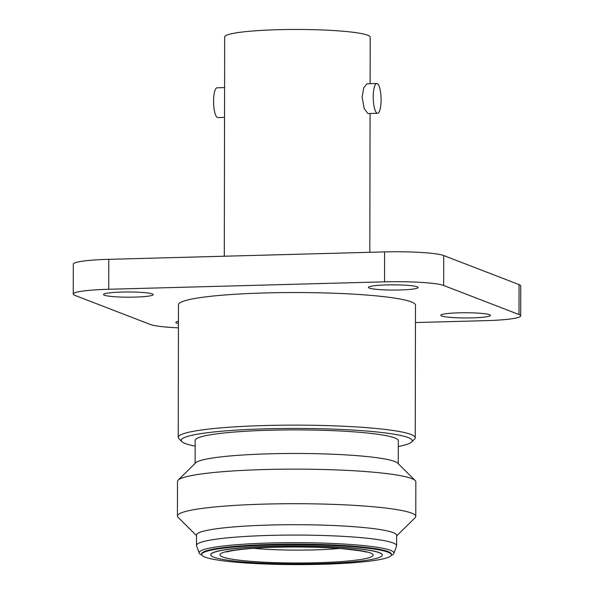 <?xml version="1.0" encoding="UTF-8"?>
<svg xmlns="http://www.w3.org/2000/svg" width="594" height="594" viewBox="0 0 594 594"><rect width="100%" height="100%" fill="white"/><g stroke="black" fill="none" stroke-linecap="round" stroke-linejoin="round"><path stroke-width="0.89" d="M273.945 546.242A85.774 8.992 0.1 0 1 382.246 555.457A85.774 8.992 0.1 0 1 319.134 563.676A85.774 8.992 0.1 0 1 210.825 555.16A85.774 8.992 0.1 0 1 273.945 546.242M210.825 555.16L210.781 555.034A85.818 8.999 0.1 0 1 273.931 546.124A85.818 8.999 0.1 0 1 382.291 555.338L382.246 555.457M391.401 554.826L391.401 554.209A94.869 9.95 -179.9 0 0 271.547 544.408A94.869 9.95 -179.9 0 0 201.67 553.883L201.67 554.499A94.869 9.95 -179.9 0 0 321.525 564.3A94.869 9.95 -179.9 0 0 391.401 554.826A94.869 9.95 -179.9 0 0 271.547 545.025A94.869 9.95 -179.9 0 0 201.67 554.499M201.849 555.1L201.663 555.019A97.394 10.209 0.1 0 1 199.22 553.096A97.394 10.209 0.1 0 1 270.886 542.975A97.394 10.209 0.1 0 1 393.859 553.437A97.394 10.209 0.1 0 1 391.409 555.345L391.231 555.427M199.22 553.096L196.555 545.789A100.067 10.492 0.1 0 1 196.488 545.389A100.067 10.492 0.1 0 1 270.196 535.394A100.067 10.492 0.1 0 1 396.621 545.738A100.067 10.492 0.1 0 1 396.547 546.138L393.859 553.437M196.488 545.389L196.503 535.031A100.067 10.492 0.1 0 1 270.211 525.037A100.067 10.492 0.1 0 1 396.644 535.38L396.621 545.738M377.576 113.291L367.901 113.551L364.219 108.695L362.11 97.186L363.795 87.652L367.099 83.769L376.774 83.502A14.895 3.906 88.5 0 0 373.247 96.881A14.895 3.906 88.5 0 0 377.576 113.291A14.895 3.906 88.5 0 0 381.096 99.911A14.895 3.906 88.5 0 0 376.774 83.502M224.302 256.222L224.681 36.969A72.758 7.625 0.1 0 1 278.274 29.7A72.758 7.625 0.1 0 1 370.196 37.222L370.121 83.68M224.599 87.6L217.092 87.801A14.895 3.906 88.5 0 0 213.565 101.18A14.895 3.906 88.5 0 0 217.887 117.582L224.547 117.404M121.8 292.055A24.829 2.606 -179.9 0 0 103.512 294.535A24.829 2.606 -179.9 0 0 134.883 297.104A24.829 2.606 -179.9 0 0 153.17 294.624A24.829 2.606 -179.9 0 0 121.8 292.055M178.445 321.287A24.829 2.606 -179.9 0 0 175.854 322.438A24.829 2.606 -179.9 0 0 178.438 323.604M459.065 312.83A24.829 2.606 -179.9 0 0 440.778 315.31A24.829 2.606 -179.9 0 0 472.148 317.879A24.829 2.606 -179.9 0 0 490.436 315.399A24.829 2.606 -179.9 0 0 459.065 312.83M386.724 284.927A24.829 2.606 -179.9 0 0 368.436 287.407A24.829 2.606 -179.9 0 0 399.807 289.976A24.829 2.606 -179.9 0 0 418.094 287.496A24.829 2.606 -179.9 0 0 386.724 284.927M195.151 446.139A115.496 12.11 0.1 0 1 181.883 441.632L178.898 438.662A118.503 12.422 0.1 0 1 178.237 437.355A118.503 12.422 0.1 0 1 265.525 425.519A118.503 12.422 0.1 0 1 415.243 437.763A118.503 12.422 0.1 0 1 414.582 439.077L411.583 442.033A115.496 12.11 0.1 0 1 398.299 446.495M178.237 437.355L178.467 304.759A118.503 12.422 0.1 0 1 265.756 292.931A118.503 12.422 0.1 0 1 415.481 305.175L415.243 437.763M181.883 441.632A115.496 12.11 0.1 0 1 266.312 428.816A115.496 12.11 0.1 0 1 411.583 442.033M196.503 535.588L178.089 517.315A119.179 12.496 0.1 0 1 177.428 515.993L177.487 481.422A119.179 12.496 0.1 0 1 178.148 480.108L195.693 462.823A101.574 10.647 0.1 0 1 269.936 453.801A101.574 10.647 0.1 0 1 397.705 463.179L415.184 480.524A119.179 12.496 0.1 0 1 415.845 481.838L415.785 516.409A119.179 12.496 0.1 0 1 415.117 517.723L396.644 535.937M195.122 463.379L195.166 440.377A101.574 10.647 0.1 0 1 269.98 430.234A101.574 10.647 0.1 0 1 398.314 440.733L398.27 463.736M178.148 480.108A119.179 12.496 0.1 0 1 265.273 469.52A119.179 12.496 0.1 0 1 415.184 480.524M177.428 515.993A119.179 12.496 0.1 0 1 265.206 504.091A119.179 12.496 0.1 0 1 415.785 516.409M415.444 322.549L485.224 320.678A48.151 5.049 -179.9 0 0 520.693 315.867A48.151 5.049 -179.9 0 0 518.993 314.53L443.673 285.484A48.151 5.049 -179.9 0 0 384.541 281.838L108.724 289.263A48.151 5.049 -179.9 0 0 73.255 294.067A48.151 5.049 -179.9 0 0 74.955 295.404L150.275 324.45A48.151 5.049 -179.9 0 0 178.43 327.843M384.541 281.838L384.593 251.908A48.151 5.049 0.1 0 1 443.725 255.554L443.673 285.484M384.593 251.908L108.776 259.333L108.724 289.263M73.255 294.067L73.307 264.137A48.151 5.049 0.1 0 1 108.776 259.333M518.993 314.53L519.045 284.6A48.151 5.049 0.1 0 1 520.745 285.937L520.693 315.867M519.045 284.6L443.725 255.554M253.601 548.329A64.583 6.772 -179.9 0 0 313.573 549.91A64.583 6.772 -179.9 0 0 339.501 548.485M276.358 547.178A76.611 8.034 0.1 0 1 370.448 552.969A76.611 8.034 0.1 0 1 316.721 562.748A76.611 8.034 0.1 0 1 222.631 556.949A76.611 8.034 0.1 0 1 276.358 547.178M366.201 552.257L366.223 552.264C367.025 551.715 359.08 550.534 342.389 548.707C322.616 547.148 300.727 546.658 276.7 547.237C252.212 547.668 229.759 550.49 226.863 552.026L226.863 552.026M369.824 252.309L370.069 113.491"/></g></svg>
